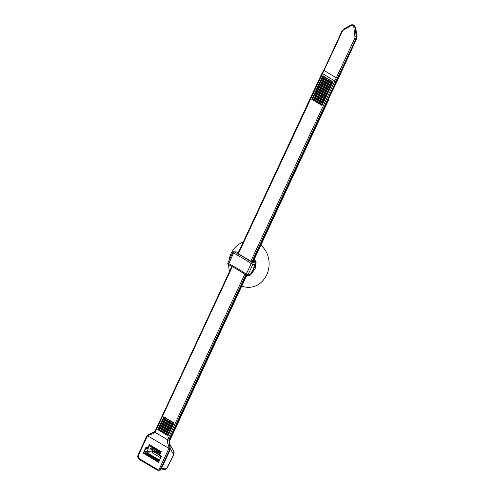 <?xml version="1.0" encoding="UTF-8"?>
<svg xmlns="http://www.w3.org/2000/svg" width="495" height="495" viewBox="0 0 495 495"><rect width="100%" height="100%" fill="white"/><g stroke="black" fill="none" stroke-linecap="round" stroke-linejoin="round"><path stroke-width="0.74" d="M255.154 265.803L251.936 272.813M252.896 271.279L255.284 265.444M228.956 260.729A23.178 20.215 93.7 0 1 231.097 253.558A23.178 20.215 93.7 0 1 243.237 242.067M260.828 245.242A23.178 20.215 93.7 0 1 266.706 274.824A23.178 20.215 93.7 0 1 241.814 286.023M229.569 271.384A23.178 20.215 93.7 0 1 228.678 264.72M255.748 263.915L255.018 264.448L252.877 264.311L247.958 274.867L250.693 274.75M232.978 252.425L233.522 253.056L234.383 251.918A1.188 1.04 93.7 0 0 233.968 251.782L236.109 251.924A1.188 1.04 93.7 0 1 236.523 252.054L234.383 251.918C241.257 255.569 247.283 259.17 252.456 262.709L254.597 262.851A1.188 1.04 93.7 0 1 255.018 264.448L252.951 269.75L250.099 275.003A1.188 1.04 93.7 0 1 249.109 275.647L246.968 275.505A1.188 1.04 93.7 0 1 246.553 275.375A1.188 0.749 124.5 0 1 246.362 275.294A1.188 0.749 124.5 0 1 246.275 274.162L247.958 274.867A1.188 1.04 93.7 0 1 246.968 275.505A1.188 1.188 0 0 1 246.374 275.3C241.238 271.786 235.255 268.21 228.412 264.578L228.473 264.584M253.923 260.061L255.265 260.915L254.801 261.372L255.729 263.192A1.188 1.139 159.4 0 0 255.111 262.554L254.579 261.224L253.613 260.716M254.801 261.372L254.962 260.698M227.892 263.024L228.603 263.606C235.329 267.182 241.22 270.697 246.275 274.162L251.2 263.612L252.877 264.311A1.188 1.04 93.7 0 0 252.456 262.709A1.188 0.749 124.5 0 0 251.2 263.612C246.139 260.147 240.248 256.627 233.522 253.056L228.412 264.578A1.188 1.188 0 0 1 227.892 263.024L232.811 252.469A1.188 1.188 0 0 1 233.968 251.782M254.523 258.761A11.008 9.597 93.7 0 1 255.265 260.915L256.119 262.443L255.111 268.754L251.466 273.648M256.119 262.443L255.451 262.461M151.606 449.175L150.27 449.114L150.845 447.876L152.027 447.938L150.845 447.876L151.421 446.645M160.566 457.708L152.837 453.092L152.503 451.749M165.089 469.545L166.871 468.19L165.083 469.532L159.044 470.238A3.626 3.162 -86.3 0 0 161.568 468.295L166.871 468.19L173.646 454.831L173.801 451.254L169.859 444.392C168.925 442.567 168.906 440.612 169.81 438.514L246.027 275.065M245.792 274.911L169.346 438.848A5.433 4.74 -86.3 0 0 168.919 440.123L169.983 448.953L147.504 435.773L138.507 455.072A2.716 2.37 -86.3 0 0 139.466 458.735L156.63 468.982A2.716 2.37 -86.3 0 0 159.842 467.812L168.845 448.513L169.964 448.99L160.98 468.258A3.626 3.162 93.7 0 1 157.961 470.213L158.555 470.25A3.626 3.162 -86.3 0 0 159.044 470.238M167.019 468.177L173.801 454.818L170.478 449.194L161.568 468.295L159.842 467.812M168.919 440.123L167.718 439.851A6.342 5.532 93.7 0 1 168.213 438.403L169.643 438.867A5.433 4.74 -86.3 0 0 170.2 444.943A3.626 3.162 93.7 0 1 170.732 445.952L170.441 445.277M169.643 438.867L169.81 438.514L170.243 439.294L169.964 440.104L246.733 275.468M151.161 433.478L150.567 433.447M150.709 433.465A3.626 3.162 93.7 0 1 150.857 433.465A3.626 3.162 93.7 0 1 150.987 433.478L154.644 431.813M250.835 261.212L334.868 81.007L322.505 73.625L238.336 253.756M322.505 73.625L322.127 73.272L323.699 70.228L336.303 77.87L354.68 38.462A2.716 2.37 -86.3 0 0 354.946 36.816L353.931 27.924A2.716 2.37 -86.3 0 0 352.725 25.919A2.716 2.37 -86.3 0 0 350.565 25.913L343.511 29.985A2.716 2.37 -86.3 0 0 342.46 31.16L322.505 73.625M322.189 73.161L322.369 73.545M328.024 99.223L328.346 99.291L336.699 81.378M334.868 81.007L336.303 81.471L327.925 99.433L328.742 99.179M337.052 81.359L328.346 99.291M336.303 81.471L355.967 38.913L337.423 78.346L336.303 77.87L334.725 80.926L336.965 81.372L356.431 38.901L355.967 38.913A3.626 3.162 93.7 0 0 356.32 36.723L355.305 27.831A3.626 3.162 -86.3 0 0 353.684 25.152A3.626 3.162 93.7 0 1 353.696 25.158A3.626 3.162 93.7 0 1 355.305 27.831L356.171 36.71L356.765 36.766L355.701 27.875L355.305 27.831M252.203 261.818L327.925 99.433M169.878 444.423A5.433 4.931 150.6 0 1 170.243 439.294L246.652 275.443M170.478 449.194L169.964 448.99M170.732 445.952A3.626 3.162 93.7 0 1 170.571 448.996M155.461 430.532L155.721 430.922L155.343 430.57L154.65 431.696L150.746 433.471M150.146 433.434L150.53 433.453A0.903 0.415 -83.3 0 0 150.022 434.251L147.504 435.773L147.151 435.414M167.718 439.851L154.935 432.215L154.768 431.671L154.916 432.203C153.537 433.731 151.903 434.418 150.022 434.251M321.83 78.148L331.922 84.175L321.824 78.142L322.802 75.766L333.005 81.861L322.004 105.454L311.8 99.359L321.8 77.913L323.087 76.156M161.803 421.313L171.901 427.34L161.809 421.313L163.777 416.79L173.98 422.885L167.978 435.749L157.775 429.66L161.778 421.078L163.065 419.327M147.962 448.755L146.749 448.031L146.136 446.867L143.21 453.154L158.586 462.336L161.519 456.05L160.832 456.452M170.2 444.943L169.717 444.912A0.903 0.334 143.8 0 0 168.708 445.413C167.582 443.78 167.261 441.93 167.737 439.857M147.256 435.383L147.541 435.699M157.775 429.66L159.062 427.903M158.802 427.748L168.9 433.775L158.808 427.748L160.064 425.756M159.811 425.607L169.903 431.634L159.805 425.601L161.067 423.615M160.807 423.46L170.899 429.487L160.801 423.454L162.063 421.468M162.805 419.166L172.904 425.199L162.805 419.172L164.068 417.18M163.802 417.025L173.9 423.052L163.777 416.79M311.8 99.359L313.088 97.602M312.828 97.453L322.919 103.48L312.821 97.447L314.084 95.461M313.83 95.306L323.922 101.333L313.824 95.3L315.086 93.314M314.826 93.159L324.924 99.186L314.832 93.159L316.088 91.167M315.829 91.018L325.92 97.045L315.822 91.012L317.085 89.026M316.831 88.871L326.923 94.898L316.825 88.865L318.087 86.879M317.821 86.724L327.925 92.751L317.827 86.724L319.083 84.738M318.829 84.583L328.921 90.61L318.823 84.577L320.086 82.591M319.826 82.436L329.924 88.463L319.832 82.436L321.088 80.444M320.822 80.289L330.92 86.322L320.828 80.289L322.084 78.303M322.827 76.001L332.925 82.028L322.802 75.766M352.353 24.756A3.626 3.162 93.7 0 1 352.428 24.762A3.626 3.162 93.7 0 1 353.684 25.152A3.626 3.162 -86.3 0 0 352.916 24.837A3.626 3.162 -86.3 0 0 352.409 24.756M323.81 70.222L342.082 30.808L342.46 31.16M350.565 25.913A0.903 0.384 60 0 1 350.559 25.158A0.903 0.384 60 0 1 350.664 25.14A3.626 3.162 93.7 0 1 352.279 24.75A3.626 3.162 93.7 0 1 353.548 25.146L352.725 25.919M353.684 25.152A3.626 3.162 -86.3 0 0 353.671 25.146L352.916 24.837M159.458 460.084L147.3 452.82L146.91 451.805L147.293 452.82L152.831 453.092A0.903 0.798 92.8 0 1 152.497 451.873L145.635 451.675L144.837 452.702L145.419 453.408L145.932 452.894L145.635 451.675M148.252 448.86L146.91 451.805M152.12 450.215L152.559 451.094L159.563 455.276M152.367 447.208L151.34 449.751L159.786 454.794M152.12 449.157L160.139 454.039M150.27 449.114L148.03 448.817L147.807 447.864L146.136 446.867L145.945 448.229L147.597 448.557M160.955 456.879L161.519 456.05L159.848 455.054L159.582 455.716L160.739 456.384A0.606 0.538 -32.2 0 1 160.894 456.532A0.606 0.538 -32.2 0 0 160.894 456.532L159.582 455.716M160.863 457.139L158.586 462.336M143.21 453.154L144.521 453.389L158.647 461.823M144.521 453.389L144.837 452.702M145.419 453.408L158.833 461.42M160.726 452.857L159.483 455.518L160.751 452.244A0.606 0.538 -32.2 0 0 160.603 452.102L160.689 452.17M160.603 452.108L150.022 445.809L149.342 444.578L149.143 445.946L150.901 446.335M147.807 447.864L149.342 444.578L161.382 451.774L160.603 452.102M160.838 452.554A0.606 0.538 -32.2 0 0 160.757 452.251L149.935 445.772A0.606 0.52 -81.1 0 0 149.391 446.094M149.948 445.741A0.606 0.52 -35.1 0 0 149.143 445.946L147.906 448.6M146.792 448.074A0.606 0.52 -82.9 0 0 146.204 448.383M146.749 448.031A0.606 0.52 -35.1 0 0 145.945 448.229L143.581 453.302M152.237 449.318L152.411 447.802L160.151 452.418L160.163 453.995M160.238 453.828L152.095 449.12L152.293 447.703M160.312 453.674L160.392 452.164L152.806 447.474M253.378 261.224L254.046 262.01L250.786 261.193L238.002 253.558L237.588 252.926L238.163 252.964M238.268 252.493L236.523 252.054M254.597 262.851L255.111 262.554M253.223 261.929L253.223 261.546M253.811 261.966L253.366 261.632L253.632 261.379M237.588 252.926L237.674 253.322M252.957 261.917L328.729 99.415M156.538 469.724L139.534 459.564A0.903 0.402 -59.2 0 1 139.448 459.539A0.903 0.402 -59.2 0 1 139.466 458.735M336.006 81.452L251.943 261.731M138.254 454.688L138.13 454.719C137.387 456.736 137.827 458.345 139.448 459.539L157.961 470.213A3.626 3.162 93.7 0 1 156.692 469.817A0.903 0.402 -59.2 0 1 156.606 469.786A0.903 0.402 -59.2 0 1 156.63 468.982M168.213 438.403L244.771 274.218M232.304 266.687L155.721 430.922A6.342 5.532 93.7 0 1 154.935 432.215M168.875 448.439L168.708 445.413M147.114 435.439L138.13 454.719L138.507 455.072M168.851 433.886L159.05 428.033M158.623 428.955L168.424 434.802M168.362 434.932L158.536 429.06M157.893 429.518L168.059 435.588M169.847 431.745L160.046 425.892M159.619 426.808L169.42 432.661M169.364 432.785L159.532 426.913M158.895 427.371L169.055 433.441M170.849 429.598L161.048 423.745M160.621 424.661L170.422 430.514M170.36 430.638L160.535 424.772M159.891 425.224L170.057 431.293M171.852 427.451L162.051 421.598M161.624 422.52L171.425 428.373M171.363 428.497L161.531 422.625M160.894 423.083L171.06 429.153M172.848 425.31L163.047 419.457M162.62 420.373L172.421 426.226M172.365 426.35L162.533 420.478M161.896 420.936L172.056 427.006M173.85 423.163L164.049 417.31M163.622 418.226L173.423 424.079M173.361 424.203L163.536 418.337M162.892 418.789L173.058 424.858M322.87 103.585L313.069 97.738M312.642 98.654L322.443 104.507M311.912 99.217L322.078 105.287M322.387 104.631L312.555 98.759M323.872 101.444L314.071 95.591M313.644 96.506L323.445 102.36M312.914 97.07L323.08 103.139M323.384 102.484L313.558 96.618M324.868 99.297L315.067 93.444M314.641 94.366L324.442 100.213M313.917 94.929L324.077 100.999M324.386 100.343L314.554 94.471M325.871 97.156L316.07 91.303M315.643 92.218L325.444 98.072M314.913 92.782L325.079 98.852M325.382 98.196L315.556 92.324M326.873 95.009L317.072 89.156M316.645 90.071L326.44 95.925M315.915 90.635L326.081 96.704M326.384 96.049L316.553 90.183M327.869 92.862L318.068 87.009M317.642 87.931L327.443 93.784M316.918 88.494L327.077 94.564M327.387 93.908L317.555 88.036M328.872 90.721L319.071 84.868M318.644 85.783L328.445 91.637M317.914 86.347L328.08 92.417M328.383 91.761L318.557 85.889M329.874 88.574L320.073 82.721M319.64 83.636L329.441 89.49M318.916 84.2L329.082 90.269M329.385 89.614L319.553 83.748M330.87 86.427L321.069 80.58M320.642 81.496L330.443 87.349M319.912 82.059L330.078 88.129M330.388 87.473L320.556 81.601M331.873 84.286L322.072 78.433M321.645 79.349L331.446 85.202M320.915 79.912L331.081 85.982M331.384 85.326L321.558 79.454M332.869 82.139L323.074 76.286M322.641 77.208L332.442 83.055M321.917 77.771L332.077 83.841M332.386 83.185L322.554 77.313M337.423 78.346L335.87 81.366M353.696 25.158L353.548 25.146A3.626 3.162 93.7 0 1 355.156 27.819L353.931 27.924M354.946 36.816L356.171 36.71A3.626 3.162 93.7 0 1 355.818 38.901L354.68 38.462M342.206 30.777L343.499 29.23A0.903 0.384 60 0 0 343.511 29.985M343.61 29.205A0.903 0.384 60 0 0 343.499 29.23L350.559 25.158L352.428 24.762M355.701 27.875L354.098 25.245L355.701 27.875M356.431 38.901L356.765 36.766L356.431 38.901M354.234 25.332L353.368 24.948M152.194 450.351L159.755 454.868M159.136 460.777L145.932 452.894L147.293 452.82M160.64 452.145L160.151 452.418L160.819 452.541M160.343 452.9L152.151 448.012M254.919 266.465L255.055 266.069M252.271 272.225L252.834 271.365M254.845 266.626L255.754 264.126M252.332 272.089L250.705 274.966M255.748 264.144L255.729 263.192M238.373 252.506L236.109 251.924M250.718 274.942L249.109 275.647M253.861 262.096L250.817 261.199L237.532 253.366M174.141 452.22L173.801 454.818M253.05 261.923L328.847 99.371M169.964 440.104C168.814 445.154 170.255 444.04 169.934 444.522M147.12 435.427L150.857 433.465M321.991 73.192L237.909 253.49M231.87 266.446L155.343 430.57M355.806 27.899L356.87 36.797M337.089 81.322L356.555 38.851M160.85 452.523L159.526 455.357M158.462 462.219L160.986 456.805M148.03 448.817L146.73 448.062M160.894 456.526L160.931 456.922M152.701 447.406L152.126 448.018L152.157 449.243"/></g></svg>
